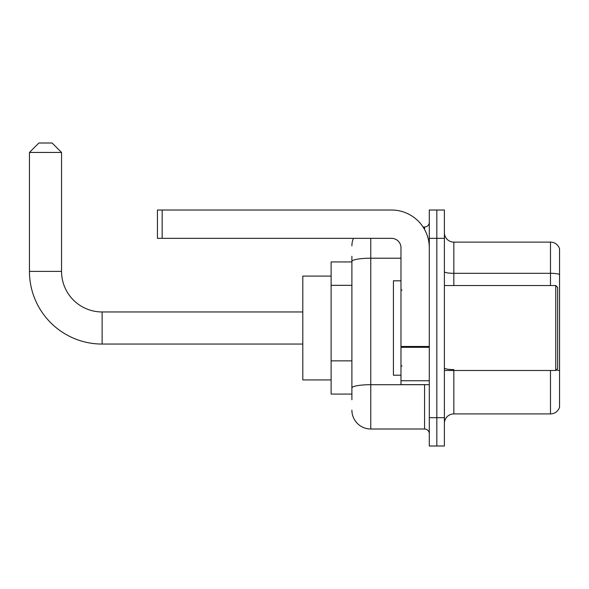 <?xml version="1.0" encoding="UTF-8"?>
<svg xmlns="http://www.w3.org/2000/svg" width="589" height="589" viewBox="0 0 589 589"><rect width="100%" height="100%" fill="white"/><g stroke="black" fill="none" stroke-linecap="round" stroke-linejoin="round"><path stroke-width="0.88" d="M351.891 399.747L351.891 261.487L351.891 261.936L331.121 261.936L331.121 394.085L351.891 394.085M429.293 417.682L429.293 445.998L436.839 445.998L436.839 417.682L436.839 445.998L444.393 445.998L444.393 417.682L436.839 417.682L436.839 238.339L436.839 417.682L429.293 417.682L429.293 238.339L436.839 238.339L436.839 210.023L436.839 238.339L444.393 238.339L444.393 417.682M444.393 238.339L444.393 210.023L429.293 210.023L429.293 238.339M370.768 238.339L370.768 429.006L424.573 429.006L424.573 384.646M423.064 227.008L424.573 227.008A4.719 4.719 0 0 0 429.293 222.289M351.891 391.251L351.891 387.974A18.877 3.276 180 0 1 370.768 384.698L424.573 384.698A4.719 0.817 0 0 0 426.208 384.646M400.976 258.21L370.768 258.21A18.877 3.276 180 0 0 351.891 261.487L351.891 256.274M429.293 433.725A4.719 4.719 0 0 0 424.573 429.006M351.891 245.885A18.877 18.877 0 0 1 353.466 238.339M370.768 429.006A18.877 18.877 0 0 1 351.891 410.128M444.393 423.344A9.439 9.439 0 0 1 453.832 413.905L550.487 413.905L550.487 370.488M559.55 248.911A9.439 9.439 0 0 0 550.487 242.116A9.439 9.439 0 0 1 559.55 248.911L559.55 407.109A9.439 9.439 0 0 1 550.487 413.905M559.55 274.496A9.439 1.642 180 0 0 550.487 273.311L550.487 242.116L453.832 242.116A9.439 9.439 0 0 1 444.393 232.677A9.439 9.439 0 0 0 453.832 242.116L453.832 285.532M559.55 274.621L559.55 370.776A9.439 1.642 180 0 0 556.318 369.944M302.805 344.057L102.133 344.057A72.683 72.683 0 0 1 29.45 271.374L29.45 152.441L38.889 143.002L52.104 143.002L61.543 152.441L29.45 152.441M102.133 344.057L102.133 311.964A40.589 40.589 0 0 1 61.543 271.374L61.543 152.441M331.121 276.094L302.805 276.094L302.805 379.927L331.121 379.927M429.293 384.646L400.976 384.646L400.976 346.472L429.293 346.472M429.293 247.778A37.755 37.755 0 0 0 391.53 210.023L162.166 210.023L162.166 238.339L391.53 238.339A9.439 9.439 0 0 1 400.976 247.778L400.976 346.472M162.166 238.339L157.447 238.339L157.447 210.023L162.166 210.023M555.773 285.532L557.665 287.417L557.665 368.596L555.773 370.488L555.773 285.532L444.393 285.532M400.976 280.813L393.423 280.813L393.423 375.208L400.976 375.208M351.891 285.334L331.121 285.334M351.891 360.851L331.121 360.851M424.573 229.496L424.573 227.008M453.832 370.488L453.832 413.905M550.487 285.532L550.487 273.311L453.832 273.311A9.439 1.642 0 0 1 444.393 271.676M453.832 369.59A9.439 1.642 -0 0 1 444.393 367.956M29.45 271.374L61.543 271.374M429.293 347.296L400.976 347.296M400.976 380.744L429.293 380.744M302.805 311.964L102.133 311.964M444.393 370.488L555.773 370.488M401.919 290.252L400.976 289.309M401.919 365.762L400.976 366.711"/></g></svg>
